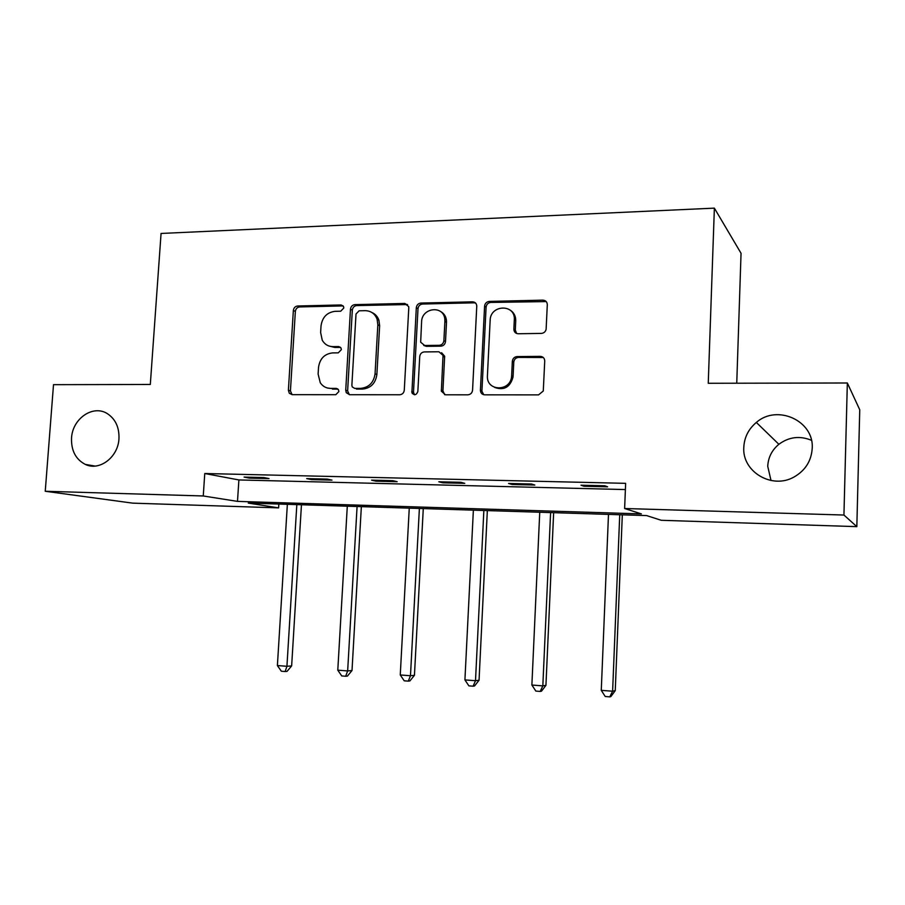 <?xml version="1.0" encoding="UTF-8"?>
<svg xmlns="http://www.w3.org/2000/svg" width="905" height="905" viewBox="0 0 905 905"><rect width="100%" height="100%" fill="white"/><g stroke="black" fill="none" stroke-linecap="round" stroke-linejoin="round"><path stroke-width="1.36" d="M743.797 447.33C741.976 471.652 772.033 489.752 794.126 476.958C805.36 470.464 811.389 460.905 812.215 448.269C814.149 420.678 777.044 404.026 756.342 422.443C748.503 429.049 744.317 437.341 743.797 447.33M811.434 440.283C799.805 435.543 788.945 436.877 778.877 444.287C771.908 450.113 768.187 457.466 767.734 466.324L771.015 480.521M71.54 438.088C71.133 450.622 75.737 459.389 85.319 464.401C99.414 471.381 118.125 457.251 118.962 438.744C119.37 427.477 115.535 419.128 107.446 413.709C93.17 404.297 72.4 418.574 71.54 438.088M343.798 308.017L343.572 306.603L341.083 304.962L297.666 305.992C295.2 306.32 293.763 307.824 293.356 310.494L288.39 390.213L289.295 393.256L292.168 394.671L335.789 394.704L338.877 391.548L338.47 389.75L336.162 388.392L330.461 388.392C326.128 388.279 322.723 386.378 320.257 382.702L318.119 374.07L318.526 367.351C319.827 358.674 324.51 353.855 332.565 352.905L338.255 352.848L341.343 349.669L341.038 348.074L338.628 346.558L332.938 346.638C328.232 346.536 324.669 344.398 322.259 340.235L320.63 332.531L321.026 325.857C322.327 317.214 326.999 312.372 335.042 311.331L340.721 311.207L343.798 308.017M343.153 305.913L299.657 306.931C297.202 307.259 295.765 308.752 295.358 311.422L290.426 390.903L292.1 394.671M340.563 347.384L334.85 347.452L332.938 346.638M541.371 333.402C543.86 333.176 545.444 331.807 546.122 329.33L547.299 304.747C547.152 301.897 545.681 300.37 542.898 300.143L489.288 301.422C486.562 301.772 484.99 303.356 484.582 306.173L480.408 390.462C480.679 393.132 482.105 394.58 484.673 394.829L538.554 394.874L543.283 391.005L544.731 361.072C544.584 358.199 543.113 356.627 540.319 356.366L517.117 356.581C514.459 356.853 512.864 358.357 512.354 361.084L511.608 376.288C510.624 391.786 486.596 391.582 487.399 376.209L490.148 320.336C490.318 304.374 515.624 303.763 514.312 319.872L513.87 329.137C514.017 331.977 515.454 333.515 518.203 333.753L541.371 333.402M45.25 491.268L53.508 384.67L150.309 384.467L161.067 233.456L714.373 208.139L708.253 383.279L847.34 382.985L843.935 515.035L856.831 526.642L661.272 520.296L646.623 515.59L248.264 503.09L278.604 507.875L132.73 503.146L45.25 491.268L203.252 495.974L237.495 501.381L641.396 513.904L624.631 508.508L843.935 515.035M624.631 508.508L625.638 483.338L204.768 473.519L203.252 495.974M408.789 307.881L408.675 306.591L404.75 303.447L354.896 304.634C352.35 304.962 350.88 306.49 350.473 309.205L345.733 390.191L346.287 392.702L349.647 394.716L399.727 394.761C402.352 394.478 403.879 392.951 404.286 390.168L408.789 307.881M420.882 303.062L472.557 301.829C475.08 301.998 476.494 303.39 476.777 305.992L472.568 390.134C472.15 392.974 470.589 394.535 467.862 394.818L445.464 394.795L441.369 391.22L443.02 355.394L438.925 351.762L424.309 351.921C421.662 352.226 420.135 353.776 419.728 356.559L417.85 391.548C416.243 395.304 414.264 395.677 411.899 392.657L416.311 307.711C416.73 304.951 418.246 303.39 420.882 303.062L422.556 304.035L474.096 302.824L472.557 301.829M847.34 382.985L859.75 409.773L856.831 526.642M736.749 383.222L741.048 253.287L714.373 208.139M278.842 504.04L278.604 507.875M204.768 473.519L238.886 479.944L625.389 489.571M238.886 479.944L237.495 501.381M607.617 486.822L583.997 486.245L580.987 485.204L604.789 485.781L607.617 486.822M534.855 485.046L512.106 484.492L508.576 483.462L531.495 484.017L534.855 485.046M464.751 483.349L442.817 482.806L438.823 481.777L460.894 482.308L464.751 483.349M397.159 481.698L376.016 481.189L371.57 480.159L392.861 480.668L397.159 481.698M331.965 480.114L311.546 479.616L306.705 478.598L327.237 479.096L331.965 480.114M269.023 478.587L249.305 478.1L244.079 477.093L263.909 477.569L269.023 478.587M249.305 478.1L249.361 477.218M311.546 479.616L311.603 478.722M376.016 481.189L376.061 480.272M442.817 482.806L442.873 481.879M512.106 484.492L512.151 483.542M583.997 486.245L584.042 485.272M329.103 346.049L334.85 347.452M327.384 387.996L330.461 388.392M337.938 389.093L332.384 389.093M407.555 304.544L356.74 305.585C354.206 305.913 352.735 307.44 352.328 310.144L347.622 390.881L349.353 394.704M359.127 310.8L356.016 314.001L351.875 385.202L352.226 386.888L354.636 388.369L360.722 388.369C368.957 387.476 373.742 382.623 375.066 373.788L377.838 324.816L377.125 319.307C374.953 313.707 370.971 310.834 365.19 310.664L359.127 310.8M371.91 312.519C375.292 313.99 377.623 316.558 378.923 320.223L379.636 325.721L376.876 374.534C375.552 383.347 370.779 388.188 362.566 389.071L356.491 389.082M475.6 303.062L474.096 302.824M441.572 352.712L444.649 356.219L442.93 390.858L444.694 394.727M422.556 304.035C419.931 304.374 418.415 305.924 418.008 308.673L413.483 392.25L414.501 394.772M444.898 321.411L444.819 319.182C443.631 304.928 421.73 307.553 421.594 321.852L420.667 342.203L424.66 345.495L439.264 345.314C441.934 344.997 443.473 343.448 443.891 340.642L444.898 321.411L446.504 322.338L446.425 320.121C445.814 316.049 443.767 313.119 440.294 311.354M423.698 345.393L426.334 346.344L424.66 345.495M446.504 322.338L445.509 341.513C445.102 344.307 443.563 345.857 440.893 346.163L426.334 346.344M510.081 310.076C513.904 312.474 515.793 316.06 515.737 320.823L515.296 330.054L516.597 333.47M494.594 387.408C503.995 390.722 510.149 387.261 513.033 377.057L511.653 375.598M543.305 357.509L518.542 357.418C515.873 357.69 514.289 359.183 513.78 361.91L513.09 376.367M546.235 301.591L490.77 302.428C488.055 302.768 486.494 304.352 486.087 307.157L481.924 391.186L483.689 394.716M287.36 504.311L277.394 665.56L286.93 666.284L291.648 665.922L301.456 504.752M291.648 665.922L287.043 671.363L285.154 671.521L286.93 666.284L296.829 504.605M285.154 671.521L281.342 671.216L277.394 665.56M347.294 506.189L337.791 670.175L347.656 670.933L352.011 670.526L361.355 506.63M352.011 670.526L347.441 676.069L345.687 676.25L347.656 670.933L357.079 506.495M345.687 676.25L341.739 675.933L337.791 670.175M412.375 392.849L412.341 393.562M409.264 508.135L400.259 674.96L410.474 675.741L414.445 675.3L423.28 508.576M414.445 675.3L409.897 680.933L408.302 681.137L410.474 675.741L419.388 508.452M408.302 681.137L404.218 680.809L400.259 674.96M473.372 510.149L464.921 679.915L475.498 680.718L479.05 680.232L487.343 510.59M479.05 680.232L474.537 685.979L473.111 686.194L475.498 680.718L483.858 510.477M473.111 686.194L468.881 685.866L464.921 679.915M539.742 512.23L531.88 685.04L542.83 685.877L545.941 685.345L553.645 512.671M545.941 685.345L541.473 691.194L540.217 691.431L542.83 685.877L550.602 512.569M540.217 691.431L535.851 691.092L531.88 685.04M608.488 514.391L601.271 690.357L612.617 691.216L615.253 690.628L622.312 514.821M615.253 690.628L610.83 696.601L609.766 696.861L612.617 691.216L619.733 514.741M609.766 696.861L605.23 696.499L601.271 690.357M342.972 305.913L341.083 304.962M337.859 389.014L336.162 388.392M340.529 347.384L338.628 346.558M290.426 390.903L288.39 390.213M295.358 311.422L293.356 310.494M299.657 306.931L297.666 305.992M347.622 390.881L345.733 390.191M352.328 310.144L350.473 309.205M356.74 305.585L354.896 304.634M406.469 304.419L404.75 303.447M362.566 389.071L360.722 388.369M376.876 374.534L375.066 373.788M379.636 325.721L377.838 324.816M442.93 390.858L441.301 390.146M444.694 357.158L443.065 356.344M413.483 392.25L411.775 391.548M418.008 308.673L416.311 307.711M440.893 346.163L439.264 345.314M445.509 341.513L443.891 340.642M515.296 330.054L513.87 329.137M515.737 320.823L514.312 319.872M513.769 362.147L512.332 361.333M518.542 357.418L517.117 356.581M541.665 357.204L540.319 356.366M481.935 390.858L480.408 390.134M486.087 307.157L484.582 306.173M490.77 302.428L489.288 301.422M544.233 301.161L542.898 300.143M94.98 466.075L85.319 464.401M291.32 393.935L289.295 393.256M348.176 393.381L346.287 392.702M378.923 320.223L377.125 319.307M442.998 391.933L441.369 391.22M444.649 356.219L443.02 355.394M413.619 393.358L411.899 392.657M446.425 320.121L444.819 319.182M513.033 377.057L511.608 376.288M513.78 361.91L512.354 361.084M481.924 391.186L480.408 390.462M778.877 444.287L756.342 422.443"/></g></svg>
